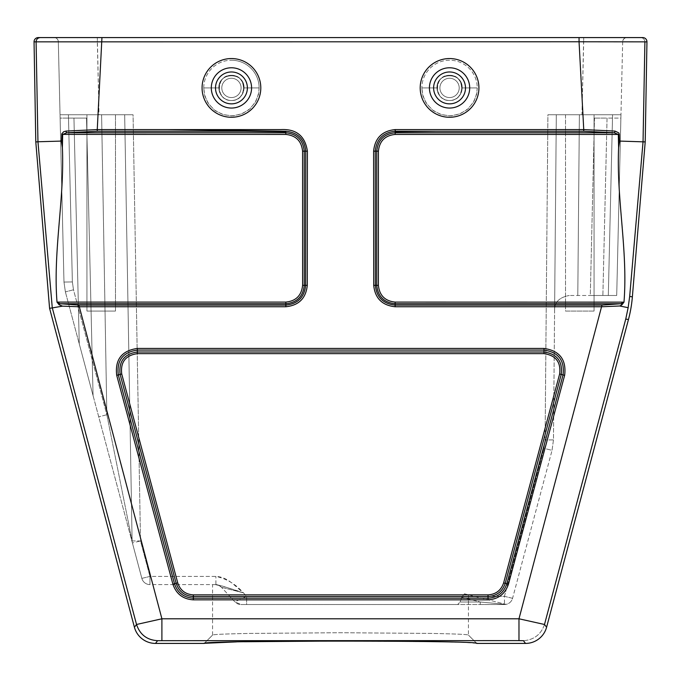 <?xml version="1.0" encoding="UTF-8"?>
<svg xmlns="http://www.w3.org/2000/svg" width="681" height="681" viewBox="0 0 681 681"><rect width="100%" height="100%" fill="white"/><g stroke="black" fill="none" stroke-linecap="round" stroke-linejoin="round"><path stroke-width="0.51" stroke-dasharray="3.4 2.55" d="M628.452 319.534L625.754 319.066L628.146 307.693L619.761 305.99L601.995 306.748L395.142 306.748C382.177 305.411 375.035 298.269 373.716 285.33L373.614 151.165C374.942 138.115 382.135 130.922 395.21 129.586L583.745 129.586L579.054 41.771L34.05 41.847M97.255 131.246L97.255 129.586L281.015 129.586C296.346 128.837 305.131 136.03 307.386 151.165L307.284 285.33C305.965 298.278 298.823 305.411 285.858 306.748L78.885 306.748L62.516 306.144L59.077 304.756L57.025 302.245L60.115 303.735L78.885 305.097L285.858 305.097C297.793 303.888 304.39 297.291 305.633 285.33L305.735 151.165C304.458 139.103 297.81 132.463 285.79 131.246L97.255 131.246L66.866 132.761L62.678 134.429L62.38 147.675L61.503 141.912L61.673 134.404L62.031 133.161L63.673 131.714L65.989 131.084L97.255 129.586L101.946 37.583L642.753 37.583M477.245 87.917L476.632 94.353L473.125 102.848L467.004 109.752L458.875 114.289L449.681 115.898L440.462 114.365L432.273 109.871L426.042 102.925L422.484 94.318L421.871 87.917L422.961 96.14L427.055 104.423L433.661 110.909L442.088 114.876L451.375 115.838L460.467 113.667L468.324 108.611L474.053 101.248L476.998 92.42L477.253 87.926L462.144 87.917C462.748 71.752 436.368 71.752 436.972 87.917L421.88 87.917L436.972 87.917C436.368 71.752 462.748 71.752 462.144 87.917L477.245 87.917A27.683 27.683 0 0 0 449.562 60.226A27.683 27.683 0 0 0 421.88 87.917A27.683 27.683 0 0 1 449.562 60.226A27.683 27.683 0 0 1 477.245 87.917M259.12 87.917L258.508 94.361L255 102.857L248.871 109.752L240.751 114.289L231.549 115.898L222.338 114.365L214.14 109.862L207.909 102.916L204.36 94.31L203.747 87.917L204.836 96.14L208.931 104.423L215.536 110.909L223.972 114.876L233.26 115.838L242.351 113.667L250.208 108.611L255.937 101.248L258.874 92.42L259.129 87.917L244.028 87.917C244.632 71.752 218.252 71.752 218.856 87.917L203.755 87.917L218.856 87.917C218.252 71.752 244.632 71.752 244.028 87.917L259.12 87.917A27.683 27.683 0 0 0 231.438 60.226A27.683 27.683 0 0 1 259.12 87.917M553.466 439.883L552.053 450.328L512.563 598.301A8.385 8.385 0 0 1 504.451 604.524L241.006 604.524L234.834 601.817L246.616 596.335L246.616 604.524L241.006 604.524L504.451 604.524L246.616 604.524L246.616 596.335L504.451 596.335L512.563 598.301A8.385 8.385 0 0 1 504.451 604.524L501.429 603.962L504.451 604.524L480.241 604.524L480.241 602.004L480.241 604.524L457.649 604.524L460.101 602.004L457.649 604.524L241.006 604.524A8.385 8.385 0 0 1 234.834 601.817L221.478 587.311L234.834 601.817L246.616 596.335L504.451 596.335L512.563 598.301A8.385 8.385 0 0 1 504.451 604.524A8.385 8.385 0 0 0 512.563 598.301L552.053 450.328L543.949 448.362L545.081 440.003L547.916 114.757L620.961 114.757L616.705 295.486L569.282 295.486L608.312 295.486L612.568 114.757L620.961 114.757L616.705 295.486L608.312 295.486L612.568 114.757L579.378 114.757L577.794 295.486L579.378 114.757L556.309 114.757L553.466 439.883L552.053 450.328L543.949 448.362L545.081 440.003L547.916 114.757L556.309 114.757L553.466 439.883L545.081 440.003L553.466 439.883M622.681 41.677L620.961 114.757L622.681 41.677A4.197 4.197 0 0 1 626.878 37.583A4.197 4.197 0 0 0 622.681 41.677C623.021 39.226 624.426 37.864 626.878 37.583C624.426 37.864 623.021 39.226 622.681 41.677L583.685 41.677L622.681 41.677M620.885 118.094L616.705 295.486L620.885 118.094L607.052 118.094L602.872 295.486L590.291 295.486L594.445 119.073L590.291 295.486L616.705 295.486L602.872 295.486L607.052 118.094L594.47 118.094L620.885 118.094M63.98 282.062L60.115 118.094L73.948 118.094L79.268 343.905L93.067 395.601L86.53 118.094L73.948 118.094L79.268 343.905L93.067 395.601L86.53 118.094L60.115 118.094L63.98 282.062L58.319 41.677L97.315 41.677L99.034 114.757L60.039 114.757L58.319 41.677A4.197 4.197 0 0 0 54.122 37.583A4.197 4.197 0 0 1 58.319 41.677L583.685 41.677L581.966 114.757L620.961 114.757L556.309 114.757L554.606 310.034C554.504 302.168 559.399 297.316 569.282 295.486C559.399 297.333 554.504 302.185 554.606 310.034L556.309 114.757L547.916 114.757L581.966 114.757L583.685 37.583L583.685 41.677L97.315 41.677L97.315 37.583L99.034 114.757L60.039 114.757L133.059 114.757L99.034 114.757L133.059 114.757L140.499 540.969L132.395 542.936L65.385 291.894L79.268 343.905L65.385 291.894L63.98 282.062L60.039 114.757L124.674 114.757L132.105 540.918L140.499 540.969L149.956 576.415L215.894 576.415C227.999 576.977 234.954 586.256 243.355 592.793C230.697 588.495 221.546 585.762 215.894 584.604L149.956 584.604A8.385 8.385 0 0 1 141.852 578.373L65.385 291.894L63.98 282.062L65.385 291.894L63.98 282.062L72.365 281.943L73.497 289.8L106.84 414.738L132.105 540.918A8.385 8.385 0 0 0 132.395 542.936L141.852 578.373L149.956 576.415L215.894 576.415C226.603 578.731 235.754 584.187 243.355 592.793L221.478 587.311A8.385 8.385 0 0 0 215.307 584.604L149.956 584.604A8.385 8.385 0 0 1 141.852 578.373L149.956 576.415L149.956 584.604A8.385 8.385 0 0 1 141.852 578.373A8.385 8.385 0 0 0 149.956 584.604L149.956 576.415L140.499 540.969L132.395 542.936A8.385 8.385 0 0 1 132.105 540.918L124.674 114.757L133.059 114.757L140.499 540.969L132.105 540.918A8.385 8.385 0 0 0 132.395 542.936A8.385 8.385 0 0 1 132.105 540.918L124.674 114.757L132.105 540.918L106.84 414.738L98.736 416.823L106.84 414.738L101.605 114.757L106.84 414.738L73.497 289.8L65.385 291.894L73.497 289.8L72.365 281.943L63.98 282.062M449.562 75.327C433.593 75.199 433.593 100.626 449.562 100.499C465.532 100.626 465.532 75.199 449.562 75.327C465.727 74.723 465.727 101.103 449.562 100.499C433.397 101.103 433.397 74.723 449.562 75.327A12.581 12.581 0 0 1 460.458 94.208A12.581 12.581 0 0 1 438.666 94.208A12.581 12.581 0 0 1 449.562 75.327A12.581 12.581 0 0 1 460.458 94.208A12.581 12.581 0 0 1 438.666 94.208A12.581 12.581 0 0 1 449.562 75.327M231.438 75.327C215.468 75.199 215.468 100.626 231.438 100.499C247.407 100.626 247.407 75.199 231.438 75.327C247.603 74.723 247.603 101.103 231.438 100.499C215.273 101.103 215.273 74.723 231.438 75.327A12.581 12.581 0 0 0 220.542 94.208A12.581 12.581 0 0 0 242.334 94.208A12.581 12.581 0 0 0 231.438 75.327A12.581 12.581 0 0 0 220.542 94.208A12.581 12.581 0 0 0 242.334 94.208A12.581 12.581 0 0 0 231.438 75.327M506.017 604.379L480.241 602.004L460.101 602.004L461.744 597.297L460.101 602.004L480.241 602.004L506.017 604.379L464.442 593.798L468.434 594.819L464.442 593.798L461.744 597.297L464.442 593.798L506.017 604.379M215.911 584.604C225.998 586.469 230.416 589.116 243.355 592.793L221.478 587.311A8.385 8.385 0 0 0 215.307 584.604A8.385 8.385 0 0 1 219.086 585.507L221.478 587.311L219.086 585.507A8.385 8.385 0 0 0 215.307 584.604L219.086 585.507L216.822 584.604L212.566 584.604L216.822 584.604L215.307 584.604L215.894 584.604L215.894 576.415L215.894 584.604M565.528 114.757L594.053 114.757L565.528 114.757L594.053 114.757L565.528 114.757L565.528 311.055L594.053 311.055L565.528 311.055L565.528 114.757M594.47 118.094A480.837 12.581 91.4 0 0 594.445 119.073M625.754 319.066L544.502 624.486C541.012 634.488 533.989 639.893 523.425 640.693L525.528 643.417M86.947 311.055L115.472 311.055L86.947 311.055L86.947 114.757L115.472 114.757L86.947 114.757L115.472 114.757L86.947 114.757L86.947 311.055L115.472 311.055L86.947 311.055M38.247 37.583L101.946 37.583M645.205 141.903L620.442 141.112M643.043 141.639L644.907 41.847L579.054 41.771L579.054 37.583M60.558 141.018L61.877 142.567M37.957 141.767L60.558 141.112M37.957 141.674L36.093 41.847M35.795 141.912L37.957 141.801M620.442 140.805L619.497 141.903L618.62 147.675L618.322 134.429L614.134 132.761L583.745 131.246L435.44 131.246L395.184 131.731L395.184 132.761L614.134 132.761A1.677 0.877 -83.8 0 0 615.011 131.084L617.982 132.105L619.174 133.604L619.497 141.912M583.745 131.246L583.745 129.586L615.011 131.084M594.053 311.055L565.528 311.055L594.053 311.055L594.053 114.757L594.053 311.055M518.982 640.617L518.982 618.791L161.899 618.791L161.899 640.617L523.425 640.693C533.989 639.893 541.012 634.488 544.502 624.486L518.982 618.791L601.995 305.097L620.817 303.735L623.983 302.143L621.898 304.867L619.761 305.99M619.327 134.404L395.184 134.429C385.046 135.476 379.462 141.061 378.423 151.173L378.398 285.33C379.445 295.469 385.029 301.053 395.142 302.092L623.992 302.092C628.069 250.506 616.322 199.278 618.62 147.675M476.726 643.375L468.409 635.058L476.726 643.375L464.774 642.447L432.997 641.672L332.175 641.042M244.402 641.732L236.571 641.877M61.673 134.404L285.816 134.429C295.954 135.476 301.538 141.061 302.577 151.173L302.602 285.33C301.555 295.469 295.971 301.053 285.858 302.092L57.008 302.092C52.931 250.821 64.661 199.031 62.38 147.675M65.989 131.084A1.677 0.877 -96.2 0 0 66.866 132.761L285.816 132.761C296.942 133.902 303.079 140.031 304.228 151.165L304.254 285.322C303.122 296.448 296.984 302.585 285.858 303.735L60.115 303.735A1.677 1.166 -80.1 0 0 59.077 304.756M285.816 134.429L285.816 131.731L245.56 131.246M116.715 375.333L120.128 374.414C118.571 361.364 124.3 353.882 137.341 351.992L137.341 350.085C122.912 352.188 116.57 360.462 118.307 374.908L174.506 583.753C177.537 592.759 183.819 597.569 193.336 598.19L193.336 596.513C184.679 595.977 178.941 591.576 176.141 583.319L172.906 584.187L116.715 375.333C114.825 359.679 121.703 350.706 137.341 348.434L544.017 348.434C559.654 350.706 566.532 359.679 564.643 375.333L508.452 584.187C505.14 593.96 498.33 599.178 488.022 599.842L193.336 599.842C183.036 599.186 176.226 593.968 172.906 584.187M544.017 348.434L544.017 351.992C557.058 353.882 562.795 361.364 561.229 374.414L563.051 374.908C564.787 360.462 558.446 352.188 544.017 350.085L137.341 350.085L137.341 348.434M508.452 584.187L505.225 583.319C502.45 591.542 496.721 595.943 488.022 596.513L488.022 598.19C497.505 597.603 503.778 592.785 506.851 583.753L563.051 374.908L564.643 375.333M234.834 601.817L221.478 587.311L234.834 601.817A8.385 8.385 0 0 0 241.006 604.524L234.834 601.817M155.489 643.417L157.592 640.685C146.96 640.021 139.937 634.615 136.523 624.468L52.309 307.906L62.516 306.144M78.885 305.097L161.899 618.791L136.532 624.477L134.412 627.218M628.146 307.693L629.678 296.414L643.06 141.639M49.577 308.306L52.309 307.906M395.21 129.586L395.21 131.246C383.173 132.472 376.525 139.111 375.265 151.165L376.772 151.165C377.904 140.048 384.041 133.919 395.184 132.761L395.184 134.429M395.21 131.246L435.44 131.246M378.398 285.33L375.367 285.33C376.584 297.265 383.173 303.854 395.142 305.097L395.142 303.735C384.033 302.602 377.895 296.465 376.746 285.322L376.772 151.165L378.423 151.173M52.25 307.548L37.974 141.98M621.898 304.867A1.677 1.166 80.2 0 0 620.817 303.735L395.142 303.735L395.142 302.092M167.151 129.586L285.79 131.246M468.434 594.819L468.434 635.101C467.396 634.326 454.048 633.9 430.962 633.415L340.5 632.726L250.038 633.415C227.028 633.9 213.459 634.326 212.566 635.101C213.604 634.326 226.952 633.9 250.038 633.415L340.5 632.726L430.962 633.415C453.972 633.9 467.541 634.326 468.434 635.101L476.751 643.417M204.249 643.417L212.566 635.101L212.566 584.604M449.562 58.549A29.36 29.36 0 0 1 474.989 102.593A29.36 29.36 0 0 1 424.135 102.593A29.36 29.36 0 0 1 449.562 58.549A29.36 29.36 0 0 0 424.135 102.593A29.36 29.36 0 0 0 474.989 102.593A29.36 29.36 0 0 0 449.562 58.549A29.36 29.36 0 0 1 474.989 102.593A29.36 29.36 0 0 1 424.135 102.593A29.36 29.36 0 0 1 449.562 58.549M449.562 67.777A20.132 20.132 0 0 1 466.996 97.979A20.132 20.132 0 0 1 432.12 97.979A20.132 20.132 0 0 1 449.562 67.777A20.132 20.132 0 0 0 432.12 97.979A20.132 20.132 0 0 0 466.996 97.979A20.132 20.132 0 0 0 449.562 67.777A20.132 20.132 0 0 1 466.996 97.979A20.132 20.132 0 0 1 432.12 97.979A20.132 20.132 0 0 1 449.562 67.777M449.562 71.973A15.935 15.935 0 0 1 463.361 95.885A15.935 15.935 0 0 1 435.755 95.885A15.935 15.935 0 0 1 449.562 71.973M436.972 87.917A12.581 12.581 0 0 1 449.562 75.327A12.581 12.581 0 0 1 462.144 87.917A12.581 12.581 0 0 0 449.562 75.327A12.581 12.581 0 0 0 436.972 87.917M449.562 78.264A9.645 9.645 0 0 1 457.913 92.735A9.645 9.645 0 0 1 441.203 92.735A9.645 9.645 0 0 1 449.562 78.264A9.645 9.645 0 0 0 441.203 92.735A9.645 9.645 0 0 0 457.913 92.735A9.645 9.645 0 0 0 449.562 78.264A9.645 9.645 0 0 1 457.913 92.735A9.645 9.645 0 0 1 441.203 92.735A9.645 9.645 0 0 1 449.562 78.264A9.645 9.645 0 0 0 441.203 92.735A9.645 9.645 0 0 0 457.913 92.735A9.645 9.645 0 0 0 449.562 78.264M231.438 58.549A29.36 29.36 0 0 0 206.011 102.593A29.36 29.36 0 0 0 256.865 102.593A29.36 29.36 0 0 0 231.438 58.549A29.36 29.36 0 0 0 206.011 102.593A29.36 29.36 0 0 0 256.865 102.593A29.36 29.36 0 0 0 231.438 58.549A29.36 29.36 0 0 1 256.865 102.593A29.36 29.36 0 0 1 206.011 102.593A29.36 29.36 0 0 1 231.438 58.549M231.438 67.777A20.132 20.132 0 0 0 214.004 97.979A20.132 20.132 0 0 0 248.88 97.979A20.132 20.132 0 0 0 231.438 67.777A20.132 20.132 0 0 0 214.004 97.979A20.132 20.132 0 0 0 248.88 97.979A20.132 20.132 0 0 0 231.438 67.777A20.132 20.132 0 0 1 248.88 97.979A20.132 20.132 0 0 1 214.004 97.979A20.132 20.132 0 0 1 231.438 67.777M244.028 87.917A12.581 12.581 0 0 0 231.438 75.327A12.581 12.581 0 0 0 218.856 87.917A12.581 12.581 0 0 1 231.438 75.327A12.581 12.581 0 0 1 244.028 87.917M231.438 78.264A9.645 9.645 0 0 0 223.087 92.735A9.645 9.645 0 0 0 239.797 92.735A9.645 9.645 0 0 0 231.438 78.264A9.645 9.645 0 0 1 239.797 92.735A9.645 9.645 0 0 1 223.087 92.735A9.645 9.645 0 0 1 231.438 78.264A9.645 9.645 0 0 0 223.087 92.735A9.645 9.645 0 0 0 239.797 92.735A9.645 9.645 0 0 0 231.438 78.264A9.645 9.645 0 0 1 239.797 92.735A9.645 9.645 0 0 1 223.087 92.735A9.645 9.645 0 0 1 231.438 78.264M231.438 71.973A15.935 15.935 0 0 0 217.639 95.885A15.935 15.935 0 0 0 245.245 95.885A15.935 15.935 0 0 0 231.438 71.973M504.451 596.335L543.949 448.362L504.451 596.335L504.451 604.524L504.451 596.335M243.355 592.793L246.616 596.335L243.355 592.793M461.744 597.297L480.241 602.004L461.744 597.297M68.432 114.757L72.365 281.943L68.432 114.757M644.907 41.847C644.635 39.311 643.239 37.889 640.71 37.583C643.239 37.889 644.635 39.311 644.907 41.847L646.95 41.847M58.319 41.677A4.197 4.197 0 0 0 54.122 37.583A4.197 4.197 0 0 1 58.319 41.677M395.142 306.748L395.142 305.097L601.995 305.097M157.592 640.685L161.899 640.617M193.336 594.871L488.022 594.871C495.887 594.368 501.088 590.376 503.625 582.893L559.637 373.997C561.05 362.156 555.849 355.371 544.017 353.652L137.341 353.652C125.517 355.371 120.307 362.156 121.729 373.997L177.732 582.893C180.269 590.376 185.47 594.368 193.336 594.871L193.336 596.513L488.022 596.513L488.022 594.871M307.386 151.165L302.577 151.173M302.602 285.33L307.284 285.33M285.858 306.748L285.858 302.092M177.732 582.893L176.141 583.319L120.128 374.414L121.729 373.997M137.341 353.652L137.341 351.992L544.017 351.992L544.017 353.652M559.637 373.997L561.229 374.414L505.225 583.319L503.625 582.893M193.336 599.842L193.336 598.19L488.022 598.19L488.022 599.842M544.502 624.486L546.596 627.218M629.678 296.414L632.368 296.873M373.614 151.165L375.265 151.165L375.367 285.33L373.716 285.33M203.755 87.917A27.683 27.683 0 0 1 231.438 60.226A27.683 27.683 0 0 0 203.755 87.917M219.044 585.481L215.307 584.604L219.044 585.481M115.472 311.055L115.472 114.757L115.472 311.055M216.822 584.604L215.307 584.604M204.274 643.375L212.591 635.058L204.274 643.375"/><path stroke-width="1.02" d="M625.754 319.066L544.502 624.486L546.596 627.218L628.452 319.534L625.754 319.066L628.146 307.693L619.761 305.99L601.995 306.748L395.142 306.748C382.177 305.411 375.035 298.269 373.716 285.33L373.614 151.165C374.942 138.115 382.135 130.922 395.21 129.586L583.745 129.586L579.054 41.771L34.05 41.847L35.795 141.912L37.957 141.801M61.503 141.912L61.75 133.859L63.673 131.714L65.989 131.084L97.255 129.586L101.946 37.583L54.122 37.583L642.753 37.583A4.197 4.197 180 0 1 646.95 41.847L645.205 141.903L620.442 141.112M65.989 131.084A1.677 0.877 83.8 0 0 66.866 132.761L285.816 132.761L285.816 131.731L245.56 131.246L97.255 131.246L97.255 129.586L281.015 129.586C296.346 128.837 305.131 136.03 307.386 151.165L307.284 285.33C305.965 298.278 298.823 305.411 285.858 306.748L78.885 306.748L62.516 306.144L59.077 304.756L57.008 302.092C52.931 250.821 64.661 199.031 62.38 147.675L61.528 141.912M643.043 141.639L644.907 41.847L579.054 41.771L579.054 37.583L583.685 37.583L579.054 37.583M37.957 141.674L36.093 41.847C36.306 39.26 37.702 37.838 40.29 37.583L101.946 37.583M37.957 141.767L60.558 141.112M60.558 140.805L61.945 142.423M583.745 131.246L583.745 129.586L615.011 131.084L618.808 132.914L619.327 134.404L618.322 134.429L614.134 132.761L583.745 131.246L435.44 131.246L395.184 131.731L395.184 132.761L614.134 132.761A1.677 0.877 96.2 0 0 615.011 131.084M620.442 141.018L619.565 142.04M544.502 624.486L518.982 618.791L601.995 305.097L620.817 303.735L623.983 302.143L621.898 304.867L619.761 305.99M623.992 302.092C628.069 250.506 616.322 199.278 618.62 147.675L618.322 134.429L395.184 134.429C385.046 135.476 379.462 141.061 378.423 151.173L378.398 285.33C379.445 295.469 385.029 301.053 395.142 302.092L623.983 302.143M155.489 643.417L157.592 640.685C146.96 640.021 139.937 634.615 136.523 624.468L52.309 307.906L49.577 308.306L134.412 627.218A21.818 21.809 -52.4 0 0 155.489 643.417L204.249 643.417C195.83 640.353 485.178 640.353 476.751 643.417L525.528 643.417A21.818 21.809 -127.6 0 0 546.596 627.218M157.592 640.685L518.982 640.617L518.982 618.791L161.899 618.791L161.899 640.617M57.025 302.245L60.115 303.735L78.885 305.097L285.858 305.097C297.793 303.888 304.39 297.291 305.633 285.33L305.735 151.165C304.458 139.103 297.81 132.463 285.79 131.246L245.56 131.246M57.008 302.092L285.858 302.092C295.971 301.053 301.555 295.469 302.602 285.33L302.577 151.173C301.538 141.061 295.954 135.476 285.816 134.429L285.816 132.761C296.942 133.902 303.079 140.031 304.228 151.165L304.254 285.322C303.122 296.448 296.984 302.585 285.858 303.735L60.115 303.735A1.677 1.166 99.9 0 0 59.077 304.756M177.732 582.893C180.269 590.376 185.47 594.368 193.336 594.871L488.022 594.871C495.887 594.368 501.088 590.376 503.625 582.893L559.637 373.997C561.05 362.156 555.849 355.371 544.017 353.652L137.341 353.652C125.517 355.371 120.307 362.156 121.729 373.997L177.732 582.893L176.141 583.319L120.128 374.414C118.571 361.364 124.3 353.882 137.341 351.992L137.341 350.085C122.912 352.188 116.57 360.462 118.307 374.908L174.506 583.753C177.537 592.759 183.819 597.569 193.336 598.19L193.336 596.513C184.679 595.977 178.941 591.576 176.141 583.319L172.906 584.187L116.715 375.333C114.825 359.679 121.703 350.706 137.341 348.434L544.017 348.434C559.654 350.706 566.532 359.679 564.643 375.333L508.452 584.187C505.14 593.96 498.33 599.178 488.022 599.842L193.336 599.842C183.036 599.186 176.226 593.968 172.906 584.187M137.341 353.652L137.341 351.992L544.017 351.992C557.058 353.882 562.795 361.364 561.229 374.414L563.051 374.908C564.787 360.462 558.446 352.188 544.017 350.085L544.017 353.652M193.336 599.842L193.336 598.19L488.022 598.19C497.505 597.603 503.778 592.785 506.851 583.753L505.225 583.319C502.45 591.542 496.721 595.943 488.022 596.513L488.022 599.842M78.885 305.097L161.899 618.791L136.523 624.477L134.412 627.218M52.309 307.906L62.516 306.144M628.146 307.693L629.678 296.414L643.06 141.639M645.205 141.903L632.368 296.873A129.841 129.824 -170.2 0 1 628.452 319.534M395.21 129.586L395.21 131.246L435.44 131.246M395.21 131.246C383.173 132.472 376.525 139.111 375.265 151.165L376.772 151.165C377.904 140.048 384.041 133.919 395.184 132.761L395.184 134.429M373.614 151.165L375.265 151.165L375.367 285.33C376.584 297.265 383.173 303.854 395.142 305.097L601.995 305.097M621.898 304.867A1.677 1.166 -99.8 0 0 620.817 303.735L395.142 303.735C384.033 302.602 377.895 296.465 376.746 285.322L373.716 285.33M52.275 307.846L37.974 141.988M49.577 308.306L35.795 141.912M619.472 141.912L618.62 147.675M97.255 131.246L66.866 132.761L62.678 134.429L62.38 147.675M61.673 134.404L285.816 134.429M167.151 129.586L285.79 131.246M626.878 37.583L583.685 37.583L626.878 37.583M34.05 41.847A4.197 4.197 180 0 1 38.247 37.583L40.29 37.583C37.702 37.838 36.306 39.26 36.093 41.847M332.175 641.042L244.402 641.732M236.571 641.877L204.402 643.307M449.562 58.549A29.36 29.36 0 0 0 424.135 102.593A29.36 29.36 0 0 0 474.989 102.593A29.36 29.36 0 0 0 449.562 58.549M449.562 67.777A20.132 20.132 0 0 0 432.12 97.979A20.132 20.132 0 0 0 466.996 97.979A20.132 20.132 0 0 0 449.562 67.777M449.562 71.973A15.935 15.935 0 0 1 463.361 95.885A15.935 15.935 0 0 1 435.755 95.885A15.935 15.935 0 0 1 449.562 71.973M231.438 58.549A29.36 29.36 0 0 1 256.865 102.593A29.36 29.36 0 0 1 206.011 102.593A29.36 29.36 0 0 1 231.438 58.549M231.438 67.777A20.132 20.132 0 0 1 248.88 97.979A20.132 20.132 0 0 1 214.004 97.979A20.132 20.132 0 0 1 231.438 67.777M231.438 71.973A15.935 15.935 0 0 0 217.639 95.885A15.935 15.935 0 0 0 245.245 95.885A15.935 15.935 0 0 0 231.438 71.973M646.95 41.847L644.907 41.847M619.327 134.404L619.497 141.912M395.142 306.748L395.142 302.092M518.982 640.617L523.425 640.693L525.528 643.417M307.386 151.165L302.577 151.173M302.602 285.33L307.284 285.33M285.858 306.748L285.858 302.092M116.715 375.333L121.729 373.997M544.017 348.434L544.017 350.085L137.341 350.085L137.341 348.434M559.637 373.997L561.229 374.414L505.225 583.319L503.625 582.893M508.452 584.187L506.851 583.753L563.051 374.908L564.643 375.333M488.022 594.871L488.022 596.513L193.336 596.513L193.336 594.871M629.678 296.414L632.368 296.873M378.398 285.33L376.746 285.322L376.772 151.165L378.423 151.173"/></g></svg>
